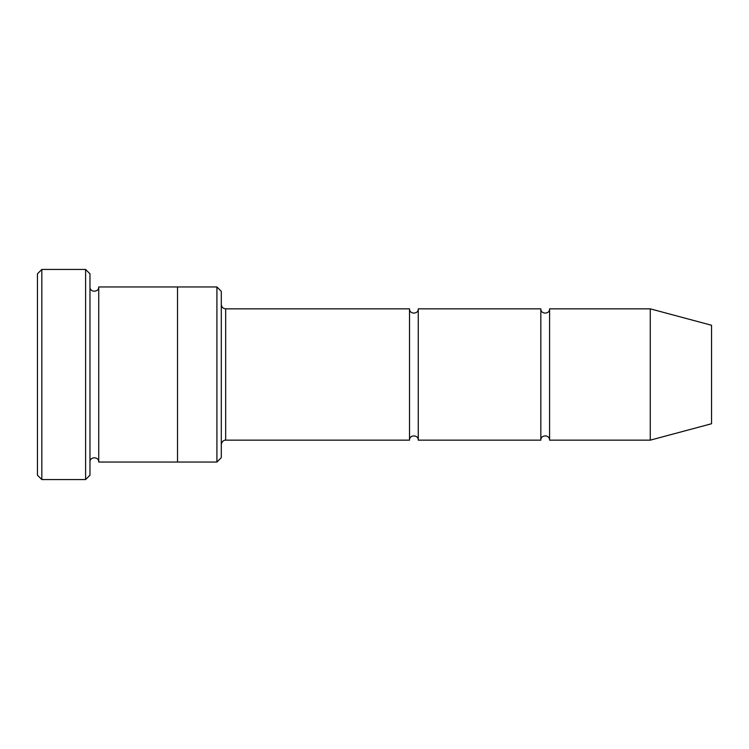<?xml version="1.0" encoding="UTF-8"?>
<svg xmlns="http://www.w3.org/2000/svg" width="749" height="749" viewBox="0 0 749 749"><rect width="100%" height="100%" fill="white"/><g stroke="black" fill="none" stroke-linecap="round" stroke-linejoin="round"><path stroke-width="1.12" d="M221.292 304.459C221.554 307.118 223.015 308.579 225.674 308.841L409.516 308.841L409.516 440.159C409.244 434.514 418.541 434.514 418.27 440.159L540.834 440.159C540.563 434.514 549.86 434.514 549.588 440.159L549.588 308.841L650.272 308.841L650.272 440.159L549.588 440.159M418.27 440.159L418.27 308.841L540.834 308.841L540.834 440.159M216.92 286.961L221.292 291.333L221.292 457.667L216.92 462.039L177.522 462.039L177.522 286.951L216.92 286.961L216.92 462.039M89.974 462.049C89.702 456.403 98.999 456.403 98.728 462.049L98.728 286.951C98.999 292.597 89.702 292.606 89.974 286.951M41.832 479.557L37.45 475.175L37.45 273.825L41.832 269.443L85.601 269.443L85.601 479.557L41.832 479.557L41.832 269.443M98.728 462.049L177.522 462.049M650.272 440.159L711.55 423.737L711.55 325.263L650.272 308.841M85.601 269.443L89.974 273.825L89.974 475.175L85.601 479.557M225.674 308.841L225.674 440.159L409.516 440.159M98.728 286.951L177.522 286.951M549.588 308.841C549.86 314.486 540.563 314.486 540.834 308.841M418.27 308.841C418.541 314.486 409.244 314.486 409.516 308.841M225.674 440.159C225.908 439.991 222.078 439.906 221.292 444.541"/></g></svg>
